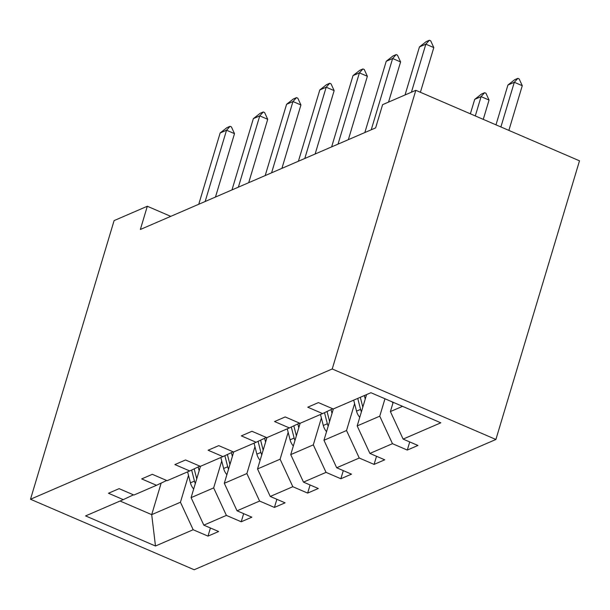 <?xml version="1.0" encoding="UTF-8"?>
<svg xmlns="http://www.w3.org/2000/svg" width="610" height="610" viewBox="0 0 610 610"><rect width="100%" height="100%" fill="white"/><g stroke="black" fill="none" stroke-linecap="round" stroke-linejoin="round"><path stroke-width="0.91" d="M332.229 368.974L415.822 90.318L579.5 160.819L495.899 439.474L194.178 569.748L30.5 499.254L332.229 368.974L495.899 439.474M393.183 402.295L390.392 411.582L402.547 406.336M390.392 411.582L403.126 439.086L417.941 445.468L407.297 450.066L409.737 441.937M161.162 483.097L151.699 514.642L180.446 502.236L193.172 529.739L155.481 546.011L85.591 515.908L123.281 499.636L108.458 493.254L119.102 488.656L133.925 495.038L156.495 485.293L141.673 478.911L152.325 474.313L167.14 480.695L189.71 470.95L174.895 464.568L185.539 459.97L200.362 466.353L222.932 456.608L208.109 450.226L218.754 445.628L233.577 452.01L256.147 442.265L241.331 435.883L251.976 431.285L266.791 437.667L289.361 427.923L274.546 421.541L285.19 416.943L300.013 423.325L322.583 413.58L307.76 407.198L318.412 402.6L333.228 408.982L370.918 392.71L440.809 422.814L403.126 439.086M366.579 394.586L357.178 425.925L379.748 416.18L392.474 443.683L407.297 450.066M392.474 443.683L369.904 453.428L384.727 459.81L374.075 464.408L376.515 456.28M333.365 408.929L323.963 440.267L346.533 430.523L359.26 458.026L374.075 464.408M359.26 458.026L336.69 467.771L351.505 474.153L340.86 478.751L343.3 470.623M300.143 423.271L290.741 454.61L313.311 444.865L326.045 472.369L340.86 478.751M326.045 472.369L303.467 482.113L318.29 488.496L307.646 493.093L310.086 484.965M266.928 437.614L257.527 468.953L280.097 459.208L292.823 486.711L307.646 493.093M292.823 486.711L270.253 496.456L285.076 502.838L274.424 507.436L276.864 499.308M233.714 451.957L224.305 483.295L246.882 473.551L259.608 501.054L274.424 507.436M259.608 501.054L237.038 510.799L251.854 517.181L241.209 521.779L243.649 513.65M200.492 466.299L191.09 497.638L213.66 487.893L226.386 515.397L241.209 521.779M226.386 515.397L203.816 525.141L218.639 531.524L207.987 536.121L210.427 527.993M193.172 529.739L207.987 536.121M170.754 216.352L147.315 206.256L140.353 229.482L375.638 127.886L382.607 104.661L415.822 90.318M332.77 408.784L322.583 413.58M384.971 398.765L379.748 416.18M357.178 425.925L369.904 453.428M299.548 423.126L289.361 427.923M354.593 403.637L346.533 430.523M323.963 440.267L336.69 467.771M266.334 437.469L256.147 442.265M321.378 417.98L313.311 444.865M290.741 454.61L303.467 482.113M233.119 451.812L222.932 456.608M288.164 432.322L280.097 459.208M257.527 468.953L270.253 496.456M199.897 466.154L189.71 470.95M254.942 446.665L246.882 473.551M224.305 483.295L237.038 510.799M166.682 480.497L156.495 485.293M221.727 461.007L213.66 487.893M191.09 497.638L203.816 525.141M133.46 494.84L123.281 499.636M147.315 206.256L114.1 220.599L30.5 499.254M188.505 475.35L180.446 502.236M120.071 501.024L151.699 514.642L155.481 546.011M198.761 204.258L220.149 132.98L226.874 127.688L230.069 126.308L226.531 130.227L234.499 133.651L215.483 197.038M220.149 132.98L226.531 130.227L205.151 201.498M230.069 126.308L231.396 126.88L234.499 133.651M199.157 470.752L198.181 466.963M193.675 489.029A13.527 12.047 -113.4 0 1 190.427 482.845L187.613 471.858M196.733 478.835L194.178 468.854M191.639 470.043L194.476 481.099A13.527 12.047 66.6 0 0 195.322 483.532M231.983 189.916L253.363 118.637L260.089 113.346L263.284 111.965L259.753 115.885L267.714 119.308L248.697 182.695M253.363 118.637L259.753 115.885L238.365 187.156M263.284 111.965L264.61 112.537L267.714 119.308M265.197 175.573L286.578 104.295L293.311 99.003L296.498 97.623L292.968 101.542L300.928 104.966L281.919 168.352M286.578 104.295L292.968 101.542L271.587 172.813M296.498 97.623L297.825 98.195L300.928 104.966M232.372 456.41L231.404 452.62M226.889 474.687A13.527 12.047 -113.4 0 1 223.641 468.503L220.835 457.515M229.947 464.492L227.393 454.503M224.861 455.7L227.69 466.757A13.527 12.047 66.6 0 0 228.537 469.189M265.594 442.067L264.618 438.277M260.112 460.344A13.527 12.047 -113.4 0 1 256.863 454.16L254.05 443.173M263.169 450.149L260.607 440.161M258.076 441.358L260.905 452.414A13.527 12.047 66.6 0 0 261.759 454.846M298.412 161.231L319.8 89.952L326.525 84.66L329.72 83.28L326.19 87.2L334.15 90.623L315.134 154.01M319.8 89.952L326.19 87.2L304.802 158.47M329.72 83.28L331.047 83.852L334.15 90.623M298.808 427.724L297.84 423.935M293.326 446.001A13.527 12.047 -113.4 0 1 290.078 439.818L287.264 428.83M296.384 435.807L293.829 425.818M291.298 427.015L294.127 438.071A13.527 12.047 66.6 0 0 294.973 440.504M331.634 146.888L353.015 75.609L359.74 70.318L362.935 68.938L359.404 72.857L367.365 76.281L348.348 139.667M353.015 75.609L359.404 72.857L338.024 144.128M362.935 68.938L364.262 69.509L367.365 76.281M332.023 413.382L331.055 409.592M326.541 431.659A13.527 12.047 -113.4 0 1 323.3 425.475L320.486 414.487M329.598 421.464L327.044 411.475M324.512 412.673L327.341 423.729A13.527 12.047 66.6 0 0 328.195 426.161M364.849 132.545L386.237 61.267L392.962 55.975L396.157 54.595L392.619 58.514L400.587 61.938L388.532 102.106M386.237 61.267L392.619 58.514L371.238 129.785M396.157 54.595L397.484 55.167L400.587 61.938M365.245 399.039L364.345 395.547M359.763 417.316A13.527 12.047 -113.4 0 1 356.514 411.132L353.701 400.145M362.82 407.122L360.304 397.293M357.75 398.399L360.563 409.386A13.527 12.047 66.6 0 0 361.41 411.819M483.265 119.369L489.06 100.048L481.092 96.616L474.71 99.377L470.371 113.818M474.71 99.377L481.435 94.077L484.63 92.697L485.957 93.269L489.06 100.048M475.297 115.938L481.092 96.616L484.63 92.697M405.032 94.985L419.451 46.924L426.176 41.633L429.371 40.252L425.841 44.172L433.801 47.595L420.397 92.293M419.451 46.924L425.841 44.172L411.422 92.224M429.371 40.252L430.698 40.824L433.801 47.595M392.977 402.974A13.527 12.047 -113.4 0 1 392.07 401.822M508.87 130.395L522.274 85.705L514.314 82.274L507.924 85.034L495.983 124.844M507.924 85.034L514.649 79.735L517.844 78.355L519.171 78.926L522.274 85.705M500.901 126.964L514.314 82.274L517.844 78.355M190.427 482.845L194.476 481.099M223.641 468.503L227.69 466.757M256.863 454.16L260.905 452.414M290.078 439.818L294.127 438.071M323.3 425.475L327.341 423.729M356.514 411.132L360.563 409.386"/></g></svg>
